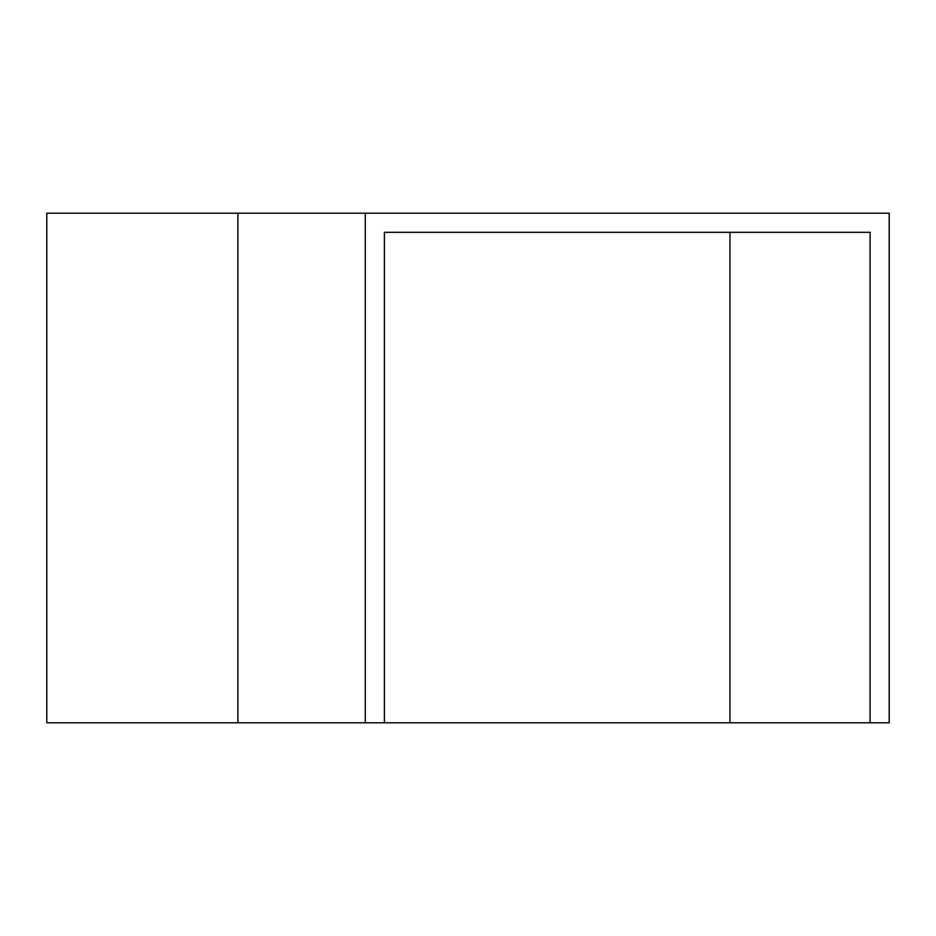 <?xml version="1.0" encoding="UTF-8"?>
<svg xmlns="http://www.w3.org/2000/svg" width="936" height="936" viewBox="0 0 936 936"><rect width="100%" height="100%" fill="white"/><g stroke="black" fill="none" stroke-linecap="round" stroke-linejoin="round"><path stroke-width="1.4" d="M729.951 722.791L729.951 232.315L384.392 232.315L870.094 232.315L870.094 722.791L46.8 722.791L46.8 213.209L365.286 213.209L365.286 722.791M870.094 722.791L889.2 722.791L889.2 213.209L365.286 213.209M384.392 232.315L384.392 722.791M237.896 213.209L237.896 722.791"/></g></svg>
